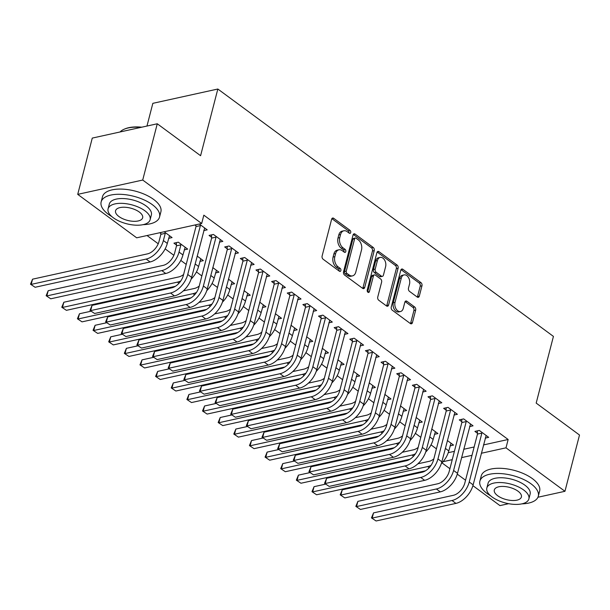 <?xml version="1.0" encoding="UTF-8"?>
<svg xmlns="http://www.w3.org/2000/svg" width="610" height="610" viewBox="0 0 610 610"><rect width="100%" height="100%" fill="white"/><g stroke="black" fill="none" stroke-linecap="round" stroke-linejoin="round"><path stroke-width="0.91" d="M350.712 232.555A1.655 1.106 77.6 0 0 350.003 230.328L333.7 218.311A2.371 1.578 77.6 0 0 332.656 218.044A2.371 1.578 77.6 0 0 331.634 219.226L322.111 256.048A2.371 1.578 77.6 0 0 323.117 259.219L339.427 271.244A1.655 1.106 77.6 0 0 340.151 271.427A1.655 1.106 77.6 0 0 340.868 270.604A1.655 1.106 77.6 0 0 340.166 268.377L338.054 266.822A7.579 5.048 77.6 0 1 334.837 256.658L335.63 253.592A7.579 5.048 77.6 0 1 338.908 249.81A7.579 5.048 77.6 0 1 342.233 250.664L344.345 252.22A1.655 1.106 77.6 0 0 345.069 252.41A1.655 1.106 77.6 0 0 345.794 251.579A1.655 1.106 77.6 0 0 345.085 249.353L342.972 247.797A7.579 5.048 77.6 0 1 339.755 237.633L340.548 234.568A7.579 5.048 77.6 0 1 343.834 230.786A7.579 5.048 77.6 0 1 347.151 231.64L349.263 233.195A1.655 1.106 77.6 0 0 349.995 233.386A1.655 1.106 77.6 0 0 350.712 232.555M348.95 232.959A1.655 1.106 77.6 0 0 348.95 232.944A1.655 1.106 77.6 0 0 348.249 230.717L331.939 218.693A2.371 1.578 77.6 0 0 331.87 218.647M339.107 271.008A1.655 1.106 77.6 0 0 339.114 270.992A1.655 1.106 77.6 0 0 338.413 268.766L336.301 267.21L338.054 266.822M344.025 251.983A1.655 1.106 77.6 0 0 344.032 251.968A1.655 1.106 77.6 0 0 343.331 249.742L341.219 248.186L342.972 247.797M417.232 297.055A2.371 1.578 77.6 0 0 418.269 297.322A2.371 1.578 77.6 0 0 419.299 296.147L421.967 285.815A2.371 1.578 77.6 0 0 420.961 282.636L402.852 269.284A2.371 1.578 77.6 0 0 401.807 269.018A2.371 1.578 77.6 0 0 400.785 270.2L391.262 307.021A2.371 1.578 77.6 0 0 392.268 310.193L410.377 323.552A2.371 1.578 77.6 0 0 411.422 323.818A2.371 1.578 77.6 0 0 412.444 322.637L415.669 310.154A2.371 1.578 77.6 0 0 414.663 306.983L406.916 301.264A2.371 1.578 77.6 0 0 405.879 300.997A2.371 1.578 77.6 0 0 404.849 302.179L403.248 308.37A6.336 4.224 77.6 0 1 400.503 311.527A6.336 4.224 77.6 0 1 396.05 308.896A6.336 4.224 77.6 0 1 395.036 302.316L401.304 278.076A6.336 4.224 77.6 0 1 404.049 274.912A6.336 4.224 77.6 0 1 408.502 277.542A6.336 4.224 77.6 0 1 409.516 284.13L408.471 288.164A2.371 1.578 77.6 0 0 409.478 291.344L417.232 297.055M483.471 444.934L508.145 439.497L203.831 215.17L201.674 223.504L136.678 237.816L77.722 194.361L142.717 180.041L201.674 223.504M508.145 439.497L505.995 447.832L564.951 491.294L537.936 497.241M77.722 194.361L92.278 138.089L157.273 123.777L200.591 155.71L217.831 89.022L553.43 336.407L536.182 403.096L579.5 435.029L564.951 491.294M157.273 123.777L142.717 180.041M374.227 250.626A2.371 1.578 77.6 0 0 373.221 247.446L355.111 234.095A2.371 1.578 77.6 0 0 354.075 233.828A2.371 1.578 77.6 0 0 353.045 235.01L343.521 271.831A2.371 1.578 77.6 0 0 344.528 275.003L362.645 288.355A2.371 1.578 77.6 0 0 363.682 288.621A2.371 1.578 77.6 0 0 364.704 287.447L374.227 250.626L372.474 251.007A2.371 1.578 77.6 0 0 371.467 247.835L353.35 234.484A2.371 1.578 77.6 0 0 353.281 234.431M378.978 251.686L397.095 265.045A2.371 1.578 77.6 0 1 398.101 268.217L388.578 305.038A2.371 1.578 77.6 0 1 387.548 306.22A2.371 1.578 77.6 0 1 386.511 305.953L378.757 300.242A2.371 1.578 77.6 0 1 377.75 297.062L381.616 282.133A2.371 1.578 77.6 0 0 380.609 278.953L375.47 275.163A2.371 1.578 77.6 0 0 374.426 274.896A2.371 1.578 77.6 0 0 373.404 276.078L369.385 291.618A1.655 1.106 77.6 0 1 368.661 292.449A1.655 1.106 77.6 0 1 367.502 291.763A1.655 1.106 77.6 0 1 367.235 290.04L376.911 252.601A2.371 1.578 77.6 0 1 377.941 251.419A2.371 1.578 77.6 0 1 378.978 251.686L377.224 252.075L395.333 265.426L397.095 265.045M217.831 89.022L152.843 103.334L146.964 126.049M469.593 426.581L473.047 425.818L463.669 418.902L459.277 419.871L461.816 421.739M431.735 428.998L437.919 433.558L434.465 434.32M438.315 403.523L441.777 402.76L432.391 395.844L427.999 396.813L430.538 398.688M400.457 405.94L406.641 410.5L403.187 411.262M407.045 380.472L410.5 379.71L401.113 372.794L396.721 373.755L399.26 375.63M369.18 382.882L375.363 387.441L371.909 388.204M375.768 357.414L379.222 356.652L369.835 349.736L365.443 350.704L367.983 352.572M337.902 359.831L344.093 364.391L340.632 365.154M344.49 334.356L347.944 333.594L338.565 326.678L334.173 327.646L336.712 329.522M306.624 336.773L312.816 341.333L309.361 342.096M313.212 311.298L316.666 310.543L307.287 303.627L302.895 304.588L305.435 306.464M275.354 313.715L281.538 318.275L278.084 319.038M281.934 288.248L285.396 287.485L276.01 280.569L271.618 281.538L274.157 283.406M244.076 290.665L250.26 295.225L246.806 295.987M250.664 265.19L254.118 264.427L244.732 257.512L240.34 258.48L242.879 260.348M212.798 267.607L218.982 272.167L215.528 272.929M219.387 242.132L222.841 241.377L213.454 234.461L209.062 235.422L211.601 237.298M184.25 249.871L187.705 249.109L178.326 242.193L173.934 243.161L176.473 245.037M448.251 452.689L454.397 451.339M463.722 449.28L474.138 446.985M147.048 235.536L158.226 243.771M165.157 248.888L173.865 255.3M180.796 260.409L186.21 264.404M196.435 271.938L201.849 275.933M212.074 283.467L217.488 287.462M227.705 294.996L233.127 298.984M243.344 306.525L248.766 310.513M258.983 318.054L264.404 322.042M274.622 329.575L280.036 333.571M290.261 341.104L295.675 345.1M305.9 352.633L311.313 356.629M321.539 364.162L326.952 368.15M337.177 375.691L342.591 379.679M352.816 387.22L358.23 391.208M368.455 398.742L373.869 402.737M384.087 410.271L389.508 414.266M399.725 421.8L405.147 425.795M415.364 433.329L420.786 437.317M431.003 444.858L436.417 448.846M159.782 232.73L160.834 233.508M164.174 231.762L172.073 237.587L168.612 238.342M199.302 224.023L207.202 229.848L203.748 230.61M194.918 224.991L195.962 225.769M197.16 256.078L203.344 260.638L199.889 261.4M235.025 253.661L238.479 252.906L229.093 245.983L224.701 246.951L227.24 248.827M228.437 279.136L234.621 283.696L231.167 284.458M266.303 276.719L269.757 275.956L260.371 269.04L255.979 270.009L258.518 271.877M259.715 302.186L265.899 306.754L262.445 307.509M297.573 299.777L301.027 299.014L291.649 292.098L287.257 293.067L289.796 294.935M290.985 325.244L297.177 329.804L293.723 330.567M328.851 322.827L332.305 322.072L322.926 315.149L318.534 316.117L321.073 317.993M322.263 348.302L328.454 352.862L324.993 353.625M360.129 345.885L363.583 345.123L354.204 338.207L349.812 339.175L352.344 341.043M353.541 371.353L359.725 375.92L356.27 376.675M391.406 368.943L394.861 368.181L385.474 361.265L381.082 362.233L383.621 364.101M384.818 394.411L391.002 398.97L387.548 399.733M422.684 391.994L426.138 391.239L416.752 384.315L412.36 385.284L414.899 387.159M416.096 417.469L422.28 422.029L418.826 422.791M453.954 415.052L457.408 414.289L448.03 407.373L443.638 408.342L446.177 410.21M447.366 440.519L453.558 445.087L450.104 445.841M485.232 438.11L488.686 437.347L479.308 430.431L474.916 431.4L477.455 433.268M443.074 461.694L452.239 459.673M461.572 457.614L471.987 455.327M481.313 453.268L505.995 447.832M508.656 503.692L499.956 505.606L472.918 485.674M465.544 480.238L457.279 474.145M449.905 468.709L442.006 462.891M343.834 230.786L342.073 231.175A7.579 5.048 77.6 0 0 338.794 234.949L340.548 234.568M341.219 248.186A7.579 5.048 77.6 0 1 338.001 238.022L338.794 234.949M338.908 249.81L337.155 250.191A7.579 5.048 77.6 0 0 333.876 253.973L335.63 253.592M336.301 267.21A7.579 5.048 77.6 0 1 333.083 257.046L333.876 253.973M362.714 288.408A2.371 1.578 77.6 0 0 362.95 287.829L372.474 251.007M356.057 238.205A1.655 1.106 77.6 0 0 355.333 238.014A1.655 1.106 77.6 0 0 354.616 238.845L346.251 271.16A1.655 1.106 77.6 0 0 346.96 273.387L349.187 275.026A7.579 5.048 77.6 0 0 352.504 275.88A7.579 5.048 77.6 0 0 355.79 272.106L361.501 250.008A7.579 5.048 77.6 0 0 358.284 239.844L356.057 238.205M355.333 238.014L353.571 238.403A1.655 1.106 77.6 0 0 352.854 239.227L354.616 238.845M352.504 275.88L350.75 276.269A7.579 5.048 77.6 0 1 347.425 275.415L345.199 273.776A1.655 1.106 77.6 0 1 344.498 271.549L352.854 239.227M386.58 305.999A2.371 1.578 77.6 0 0 386.816 305.427L396.34 268.606A2.371 1.578 77.6 0 0 395.333 265.426M374.426 274.896L372.672 275.278A2.371 1.578 77.6 0 0 371.65 276.46L367.639 291.961M385.619 266.631A6.336 4.224 77.6 0 0 384.605 260.051A6.336 4.224 77.6 0 0 380.152 257.42A6.336 4.224 77.6 0 0 377.407 260.577L375.203 269.117A2.371 1.578 77.6 0 0 376.21 272.296L381.349 276.086A2.371 1.578 77.6 0 0 382.386 276.353A2.371 1.578 77.6 0 0 383.415 275.171L385.619 266.631M380.152 257.42L378.398 257.809A6.336 4.224 77.6 0 0 375.653 260.966L377.407 260.577M382.386 276.353L380.632 276.742A2.371 1.578 77.6 0 1 379.595 276.475L374.448 272.685A2.371 1.578 77.6 0 1 373.442 269.506L375.653 260.966M404.049 274.912L402.295 275.301A6.336 4.224 77.6 0 0 399.55 278.457L401.304 278.076M400.503 311.527L398.749 311.916A6.336 4.224 77.6 0 1 394.296 309.285A6.336 4.224 77.6 0 1 393.282 302.697L399.55 278.457M410.446 323.597A2.371 1.578 77.6 0 0 410.69 323.018L413.916 310.543A2.371 1.578 77.6 0 0 412.909 307.364L405.154 301.653A2.371 1.578 77.6 0 0 405.086 301.599M417.301 297.108A2.371 1.578 77.6 0 0 417.537 296.529L420.214 286.197A2.371 1.578 77.6 0 0 419.207 283.025L401.09 269.673A2.371 1.578 77.6 0 0 401.022 269.62M160.865 234.309L159.004 241.507A12.063 7.152 126.4 0 1 147.521 253.859L32.551 279.182L31.209 284.39L146.179 259.075A18.094 10.728 -53.6 0 0 163.388 240.538L165.257 233.34L160.865 234.309L160.796 232.509M35.113 287.272L30.5 284.199L35.113 287.272L150.083 261.957A18.094 10.728 -53.6 0 0 167.3 243.421L169.534 235.712M165.226 232.54L165.257 233.34M30.5 284.199L32.551 279.182M200.354 224.8L200.385 225.601L195.993 226.569L183.351 275.453A12.063 7.152 126.4 0 1 171.875 287.806L92.041 305.389L90.692 310.597L170.525 293.013A18.094 10.728 -53.6 0 0 187.743 274.485L200.385 225.601M94.603 313.479L89.983 310.406L94.603 313.479L174.437 295.896A18.094 10.728 -53.6 0 0 191.654 277.367L204.663 227.972M195.993 226.569L195.932 224.77M89.983 310.406L92.041 305.389M176.503 245.83L174.635 253.036A12.063 7.152 126.4 0 1 163.16 265.388L48.19 290.711L46.848 295.919L161.81 270.604A18.094 10.728 -53.6 0 0 179.027 252.067L180.895 244.869L176.503 245.83L176.381 242.62M50.752 298.801L46.139 295.72L50.752 298.801L165.722 273.486A18.094 10.728 -53.6 0 0 182.939 254.95L185.173 247.241M180.865 244.069L180.895 244.869M46.139 295.72L48.19 290.711M191.113 279.159A18.094 10.728 -53.6 0 0 198.578 266.478L200.804 258.77M183.595 274.523A12.063 7.152 126.4 0 1 178.799 276.917L63.829 302.24L62.479 307.448L177.449 282.125A18.094 10.728 -53.6 0 0 180.819 280.928M61.778 307.249L66.391 310.33L61.778 307.249L63.829 302.24M66.391 310.33L175.337 286.334M215.993 236.329L216.024 237.13L211.632 238.098L198.99 286.982A12.063 7.152 126.4 0 1 187.514 299.335L107.68 316.918L106.331 322.126L186.164 304.542A18.094 10.728 -53.6 0 0 203.382 286.014L216.024 237.13M110.242 325.008L105.621 321.927L110.242 325.008L190.076 307.425A18.094 10.728 -53.6 0 0 207.293 288.896L220.302 239.501M211.632 238.098L211.517 234.888M105.621 321.927L107.68 316.918M231.632 247.858L231.663 248.659L227.271 249.627L214.629 298.503A12.063 7.152 126.4 0 1 203.153 310.864L123.311 328.447L121.969 333.655L201.803 316.071A18.094 10.728 -53.6 0 0 219.02 297.543L231.663 248.659M125.874 336.537L121.26 333.456L125.874 336.537L205.715 318.954A18.094 10.728 -53.6 0 0 222.932 300.425L235.94 251.03M227.271 249.627L227.156 246.41M121.26 333.456L123.311 328.447M143.106 224.663A30.157 13.626 -165.5 0 0 159.538 217.03A30.157 13.626 -165.5 0 0 152.302 204.64A30.157 13.626 -165.5 0 0 121.497 194.354A30.157 13.626 -165.5 0 0 101.146 201.925A30.157 13.626 -165.5 0 0 108.382 214.316A30.157 13.626 -165.5 0 0 111.821 216.573M159.538 217.03L160.887 211.822A30.157 13.626 -165.5 0 0 153.644 199.432A30.157 13.626 -165.5 0 0 122.846 189.138A30.157 13.626 -165.5 0 0 102.488 196.717L101.146 201.925M108.077 208.833L109.32 204.037A21.716 9.813 14.5 0 1 123.975 198.585A21.716 9.813 14.5 0 1 146.148 205.997A21.716 9.813 14.5 0 1 151.364 214.911L150.129 219.707A21.716 9.813 -165.5 0 0 144.913 210.785A21.716 9.813 -165.5 0 0 122.732 203.382A21.716 9.813 -165.5 0 0 108.077 208.833A21.716 9.813 -165.5 0 0 113.292 217.755A21.716 9.813 -165.5 0 0 135.466 225.159A21.716 9.813 -165.5 0 0 150.129 219.707M139.293 212.028A13.992 6.321 -165.5 0 0 124.997 207.255A13.992 6.321 -165.5 0 0 115.557 210.77A13.992 6.321 -165.5 0 0 118.912 216.512A13.992 6.321 -165.5 0 0 133.209 221.293A13.992 6.321 -165.5 0 0 142.649 217.778A13.992 6.321 -165.5 0 0 139.293 212.028M140.864 127.391A30.157 13.626 -165.5 0 0 124.242 129.183A30.157 13.626 -165.5 0 0 120.086 131.966M124.242 129.183L124.966 128.87A29.433 13.298 14.5 0 1 141.802 127.185M521.863 503.86A30.157 13.626 -165.5 0 0 538.294 496.227A30.157 13.626 -165.5 0 0 531.058 483.844A30.157 13.626 -165.5 0 0 500.253 473.551A30.157 13.626 -165.5 0 0 479.895 481.13A30.157 13.626 -165.5 0 0 487.138 493.513A30.157 13.626 -165.5 0 0 490.57 495.77M538.294 496.227L539.644 491.019A30.157 13.626 -165.5 0 0 532.4 478.637A30.157 13.626 -165.5 0 0 501.603 468.343A30.157 13.626 -165.5 0 0 481.244 475.914L479.895 481.13M486.833 488.038L488.076 483.242A21.716 9.813 14.5 0 1 502.731 477.79A21.716 9.813 14.5 0 1 524.905 485.194A21.716 9.813 14.5 0 1 530.12 494.115L528.878 498.911A21.716 9.813 -165.5 0 0 523.67 489.99A21.716 9.813 -165.5 0 0 501.489 482.579A21.716 9.813 -165.5 0 0 486.833 488.038A21.716 9.813 -165.5 0 0 492.049 496.952A21.716 9.813 -165.5 0 0 514.222 504.363A21.716 9.813 -165.5 0 0 528.878 498.911M518.042 491.225A13.992 6.321 -165.5 0 0 503.753 486.452A13.992 6.321 -165.5 0 0 494.306 489.967A13.992 6.321 -165.5 0 0 497.668 495.716A13.992 6.321 -165.5 0 0 511.958 500.49A13.992 6.321 -165.5 0 0 521.405 496.975A13.992 6.321 -165.5 0 0 518.042 491.225M206.752 290.688A18.094 10.728 -53.6 0 0 214.217 278.007L216.443 270.299M199.234 286.052A12.063 7.152 126.4 0 1 194.438 288.446L183.297 290.901M91.081 311.207L79.468 313.761L78.118 318.977L193.088 293.654A18.094 10.728 -53.6 0 0 196.458 292.457M77.417 318.778L82.03 321.859L77.417 318.778L79.468 313.761M82.03 321.859L190.976 297.863M222.383 302.217A18.094 10.728 -53.6 0 0 229.856 289.536L232.082 281.82M214.873 297.581A12.063 7.152 126.4 0 1 210.076 299.975L198.936 302.43M106.719 322.736L95.107 325.29L93.757 330.506L208.727 305.183A18.094 10.728 -53.6 0 0 212.097 303.986M93.055 330.307L97.669 333.388L93.055 330.307L95.107 325.29M97.669 333.388L206.615 309.392M247.271 259.387L247.302 260.188L242.91 261.149L230.267 310.033A12.063 7.152 126.4 0 1 218.792 322.393L138.95 339.968L137.608 345.184L217.442 327.6A18.094 10.728 -53.6 0 0 234.659 309.064L247.302 260.188M141.512 348.066L136.899 344.986L141.512 348.066L221.354 330.483A18.094 10.728 -53.6 0 0 238.571 311.946L251.579 262.559M242.91 261.149L242.795 257.938M136.899 344.986L138.95 339.968M262.91 270.909L262.94 271.709L258.548 272.678L245.906 321.562A12.063 7.152 126.4 0 1 234.431 333.914L154.589 351.497L153.247 356.705L233.081 339.129A18.094 10.728 -53.6 0 0 250.298 320.593L262.94 271.709M157.151 359.587L152.538 356.514L157.151 359.587L236.993 342.012A18.094 10.728 -53.6 0 0 254.21 323.475L267.218 274.088M258.548 272.678L258.434 269.467M152.538 356.514L154.589 351.497M238.022 313.746A18.094 10.728 -53.6 0 0 245.494 301.065L247.721 293.349M230.511 309.102A12.063 7.152 126.4 0 1 225.715 311.504L214.575 313.952M122.351 334.265L110.746 336.819L109.396 342.027L224.366 316.712A18.094 10.728 -53.6 0 0 227.736 315.515M108.694 341.836L113.307 344.909L108.694 341.836L110.746 336.819M113.307 344.909L222.254 320.921M278.549 282.438L278.579 283.238L274.187 284.207L261.545 333.09A12.063 7.152 126.4 0 1 250.069 345.443L170.228 363.026L168.878 368.234L248.72 350.651A18.094 10.728 -53.6 0 0 265.937 332.122L278.579 283.238M172.79 371.116L168.177 368.043L172.79 371.116L252.631 353.533A18.094 10.728 -53.6 0 0 269.849 335.004L282.857 285.617M274.187 284.207L274.065 280.996M168.177 368.043L170.228 363.026M253.661 325.267A18.094 10.728 -53.6 0 0 261.133 312.587L263.36 304.878M246.143 320.631A12.063 7.152 126.4 0 1 241.354 323.025L230.206 325.481M137.99 345.794L126.384 348.348L125.035 353.556L240.004 328.241A18.094 10.728 -53.6 0 0 243.375 327.044M124.326 353.365L128.946 356.438L124.326 353.365L126.384 348.348M128.946 356.438L237.892 332.45M294.188 293.967L294.218 294.767L289.826 295.736L277.184 344.619A12.063 7.152 126.4 0 1 265.701 356.972L185.867 374.555L184.517 379.763L264.359 362.18A18.094 10.728 -53.6 0 0 281.576 343.651L294.218 294.767M188.429 382.645L183.816 379.572L188.429 382.645L268.263 365.062A18.094 10.728 -53.6 0 0 285.48 346.533L298.496 297.139M289.826 295.736L289.704 292.525M183.816 379.572L185.867 374.555M269.3 336.796A18.094 10.728 -53.6 0 0 276.772 324.116L278.999 316.407M261.781 332.16A12.063 7.152 126.4 0 1 256.993 334.554L245.845 337.01M153.628 357.323L142.023 359.877L140.674 365.085L255.643 339.77A18.094 10.728 -53.6 0 0 259.014 338.573M139.964 364.887L144.585 367.967L139.964 364.887L142.023 359.877M144.585 367.967L253.531 343.971M309.827 305.496L309.857 306.296L305.465 307.265L292.823 356.148A12.063 7.152 126.4 0 1 281.34 368.501L201.506 386.084L200.156 391.292L279.998 373.709A18.094 10.728 -53.6 0 0 297.215 355.18L309.857 306.296M204.068 394.174L199.455 391.094L204.068 394.174L283.902 376.591A18.094 10.728 -53.6 0 0 301.119 358.062L314.127 308.668M305.465 307.265L305.343 304.054M199.455 391.094L201.506 386.084M284.939 348.325A18.094 10.728 -53.6 0 0 292.404 335.645L294.638 327.936M277.42 343.689A12.063 7.152 126.4 0 1 272.624 346.083L261.484 348.539M169.267 368.844L157.662 371.406L156.312 376.614L271.282 351.291A18.094 10.728 -53.6 0 0 274.652 350.102M155.603 376.416L160.224 379.496L155.603 376.416L157.662 371.406M160.224 379.496L269.17 355.5M325.465 317.025L325.488 317.825L321.104 318.794L308.462 367.67A12.063 7.152 126.4 0 1 296.978 380.03L217.145 397.613L215.795 402.821L295.637 385.238A18.094 10.728 -53.6 0 0 312.846 366.709L325.488 317.825M219.707 405.703L215.086 402.623L219.707 405.703L299.54 388.12A18.094 10.728 -53.6 0 0 316.758 369.591L329.766 320.197M321.104 318.794L320.982 315.576M215.086 402.623L217.145 397.613M300.577 359.854A18.094 10.728 -53.6 0 0 308.042 347.174L310.276 339.465M293.059 355.218A12.063 7.152 126.4 0 1 288.263 357.612L277.123 360.068M184.906 380.373L173.293 382.935L171.951 388.143L286.921 362.82A18.094 10.728 -53.6 0 0 290.291 361.623M171.242 387.945L175.863 391.025L171.242 387.945L173.293 382.935M175.863 391.025L284.809 367.029M341.104 328.554L341.127 329.354L336.735 330.315L324.093 379.199A12.063 7.152 126.4 0 1 312.617 391.559L232.784 409.135L231.434 414.35L311.268 396.767A18.094 10.728 -53.6 0 0 328.485 378.231L341.127 329.354M235.346 417.232L230.725 414.152L235.346 417.232L315.179 399.649A18.094 10.728 -53.6 0 0 332.397 381.113L345.405 331.726M336.735 330.315L336.621 327.105M230.725 414.152L232.784 409.135M316.216 371.383A18.094 10.728 -53.6 0 0 323.681 358.703L325.915 350.986M308.698 366.747A12.063 7.152 126.4 0 1 303.902 369.142L292.762 371.597M200.545 391.902L188.932 394.457L187.59 399.672L302.56 374.349A18.094 10.728 -53.6 0 0 305.93 373.152M186.881 399.474L191.494 402.554L186.881 399.474L188.932 394.457M191.494 402.554L300.448 378.558M356.736 340.083L356.766 340.876L352.374 341.844L339.732 390.728A12.063 7.152 126.4 0 1 328.256 403.08L248.422 420.664L247.073 425.879L326.907 408.296A18.094 10.728 -53.6 0 0 344.124 389.76L356.766 340.876M250.984 428.754L246.364 425.681L250.984 428.754L330.818 411.178A18.094 10.728 -53.6 0 0 348.035 392.642L361.044 343.255M352.374 341.844L352.26 338.634M246.364 425.681L248.422 420.664M331.855 382.912A18.094 10.728 -53.6 0 0 339.32 370.232L341.554 362.515M324.337 378.269A12.063 7.152 126.4 0 1 319.541 380.671L308.401 383.118M216.184 403.431L204.571 405.986L203.229 411.193L318.191 385.878A18.094 10.728 -53.6 0 0 321.562 384.681M202.52 411.003L207.133 414.076L202.52 411.003L204.571 405.986M207.133 414.076L316.087 390.087M372.375 351.604L372.405 352.405L368.013 353.373L355.371 402.257A12.063 7.152 126.4 0 1 343.895 414.609L264.061 432.193L262.712 437.4L342.546 419.817A18.094 10.728 -53.6 0 0 359.763 401.288L372.405 352.405M266.623 440.283L262.003 437.21L266.623 440.283L346.457 422.7A18.094 10.728 -53.6 0 0 363.674 404.171L376.683 354.784M368.013 353.373L367.899 350.163M262.003 437.21L264.061 432.193M347.494 394.434A18.094 10.728 -53.6 0 0 354.959 381.753L357.193 374.044M339.976 389.798A12.063 7.152 126.4 0 1 335.18 392.192L324.04 394.647M231.823 414.96L220.21 417.514L218.86 422.722L333.83 397.407A18.094 10.728 -53.6 0 0 337.2 396.21M218.159 422.532L222.772 425.605L218.159 422.532L220.21 417.514M222.772 425.605L331.718 401.616M388.013 363.133L388.044 363.934L383.652 364.902L371.01 413.786A12.063 7.152 126.4 0 1 359.534 426.138L279.693 443.722L278.351 448.929L358.184 431.346A18.094 10.728 -53.6 0 0 375.402 412.817L388.044 363.934M282.255 451.812L277.642 448.739L282.255 451.812L362.096 434.228A18.094 10.728 -53.6 0 0 379.313 415.7L392.321 366.305M383.652 364.902L383.537 361.692M277.642 448.739L279.693 443.722M363.133 405.963A18.094 10.728 -53.6 0 0 370.598 393.282L372.824 385.573M355.615 401.327A12.063 7.152 126.4 0 1 350.819 403.721L339.678 406.176M247.462 426.489L235.849 429.043L234.499 434.251L349.469 408.936A18.094 10.728 -53.6 0 0 352.839 407.739M233.798 434.053L238.411 437.134L233.798 434.053L235.849 429.043M238.411 437.134L347.357 413.138M403.652 374.662L403.683 375.463L399.291 376.431L386.648 425.315A12.063 7.152 126.4 0 1 375.173 437.667L295.332 455.251L293.989 460.458L373.823 442.875A18.094 10.728 -53.6 0 0 391.041 424.346L403.683 375.463M297.893 463.341L293.28 460.26L297.893 463.341L377.735 445.757A18.094 10.728 -53.6 0 0 394.952 427.229L407.96 377.834M399.291 376.431L399.176 373.221M293.28 460.26L295.332 455.251M378.764 417.492A18.094 10.728 -53.6 0 0 386.237 404.811L388.463 397.102M371.254 412.856A12.063 7.152 126.4 0 1 366.457 415.25L355.317 417.705M263.101 438.011L251.488 440.572L250.138 445.78L365.108 420.458A18.094 10.728 -53.6 0 0 368.478 419.268M249.437 445.582L254.05 448.663L249.437 445.582L251.488 440.572M254.05 448.663L362.996 424.667M419.291 386.191L419.322 386.992L414.93 387.96L402.287 436.836A12.063 7.152 126.4 0 1 390.812 449.196L310.97 466.78L309.628 471.987L389.462 454.404A18.094 10.728 -53.6 0 0 406.679 435.875L419.322 386.992M313.532 474.87L308.919 471.789L313.532 474.87L393.374 457.286A18.094 10.728 -53.6 0 0 410.591 438.758L423.599 389.363M414.93 387.96L414.815 384.75M308.919 471.789L310.97 466.78M394.403 429.021A18.094 10.728 -53.6 0 0 401.876 416.34L404.102 408.631M386.892 424.385A12.063 7.152 126.4 0 1 382.096 426.779L370.956 429.234M278.732 449.539L267.127 452.101L265.777 457.309L380.747 431.987A18.094 10.728 -53.6 0 0 384.117 430.79M265.075 457.111L269.689 460.192L265.075 457.111L267.127 452.101M269.689 460.192L378.635 436.196M434.93 397.72L434.961 398.521L430.568 399.481L417.926 448.365A12.063 7.152 126.4 0 1 406.451 460.725L326.609 478.301L325.26 483.516L405.101 465.933A18.094 10.728 -53.6 0 0 422.318 447.397L434.961 398.521M329.171 486.399L324.558 483.318L329.171 486.399L409.013 468.815A18.094 10.728 -53.6 0 0 426.23 450.279L439.238 400.892M430.568 399.481L430.446 396.271M324.558 483.318L326.609 478.301M410.042 440.55A18.094 10.728 -53.6 0 0 417.514 427.869L419.741 420.16M402.524 435.914A12.063 7.152 126.4 0 1 397.735 438.308L386.587 440.763M294.371 461.068L282.765 463.623L281.416 468.838L396.386 443.516A18.094 10.728 -53.6 0 0 399.756 442.319M280.707 468.64L285.327 471.721L280.707 468.64L282.765 463.623M285.327 471.721L394.274 447.725M450.569 409.249L450.599 410.042L446.207 411.01L433.565 459.894A12.063 7.152 126.4 0 1 422.082 472.247L342.248 489.83L340.898 495.046L420.74 477.462A18.094 10.728 -53.6 0 0 437.957 458.926L450.599 410.042M344.81 497.92L340.197 494.847L344.81 497.92L424.651 480.344A18.094 10.728 -53.6 0 0 441.861 461.808L454.877 412.421M446.207 411.01L446.085 407.8M340.197 494.847L342.248 489.83M425.681 452.079A18.094 10.728 -53.6 0 0 433.153 439.398L435.38 431.682M418.163 447.443A12.063 7.152 126.4 0 1 413.374 449.837L402.226 452.284M310.01 472.597L298.404 475.152L297.055 480.36L412.024 455.045A18.094 10.728 -53.6 0 0 415.395 453.848M296.346 480.169L300.966 483.242L296.346 480.169L298.404 475.152M300.966 483.242L409.912 459.254M466.208 420.77L466.238 421.571L461.846 422.539L449.204 471.423A12.063 7.152 126.4 0 1 437.721 483.776L357.887 501.359L356.537 506.567L436.379 488.984A18.094 10.728 -53.6 0 0 453.596 470.455L466.238 421.571M360.449 509.449L355.836 506.376L360.449 509.449L440.283 491.866A18.094 10.728 -53.6 0 0 457.5 473.337L470.508 423.95M461.846 422.539L461.724 419.329M355.836 506.376L357.887 501.359M441.32 463.6A18.094 10.728 -53.6 0 0 448.785 450.92L451.019 443.211M433.801 458.964A12.063 7.152 126.4 0 1 429.013 461.358L417.865 463.813M325.648 484.126L314.043 486.681L312.694 491.889L427.663 466.574A18.094 10.728 -53.6 0 0 431.034 465.377M311.985 491.698L316.605 494.771L311.985 491.698L314.043 486.681M316.605 494.771L425.551 470.783M481.847 432.299L481.87 433.1L477.485 434.068L464.843 482.952A12.063 7.152 126.4 0 1 453.36 495.305L373.526 512.888L372.176 518.096L452.018 500.513A18.094 10.728 -53.6 0 0 469.235 481.984L481.87 433.1M376.088 520.978L371.467 517.905L376.088 520.978L455.922 503.395A18.094 10.728 -53.6 0 0 473.139 484.866L486.147 435.471M477.485 434.068L477.363 430.858M371.467 517.905L373.526 512.888M348.249 230.717L350.003 230.328M338.413 268.766L340.166 268.377M343.331 249.742L345.085 249.353M338.001 238.022L339.755 237.633M333.083 257.046L334.837 256.658M331.939 218.693L333.7 218.311M362.95 287.829L364.704 287.447M353.35 234.484L355.111 234.095M371.467 247.835L373.221 247.446M344.498 271.549L346.251 271.16M345.199 273.776L346.96 273.387M347.425 275.415L349.187 275.026M396.34 268.606L398.101 268.217M386.816 305.427L388.578 305.038M371.65 276.46L373.404 276.078M367.662 291.999L369.385 291.618M373.442 269.506L375.203 269.117M374.448 272.685L376.21 272.296M379.595 276.475L381.349 276.086M393.282 302.697L395.036 302.316M405.154 301.653L406.916 301.264M412.909 307.364L414.663 306.983M413.916 310.543L415.669 310.154M410.69 323.018L412.444 322.637M401.09 269.673L402.852 269.284M419.207 283.025L420.961 282.636M420.214 286.197L421.967 285.815M417.537 296.529L419.299 296.147M163.388 240.538L167.3 243.421M146.179 259.075L150.083 261.957M187.743 274.485L191.654 277.367M170.525 293.013L174.437 295.896M179.027 252.067L182.939 254.95M161.81 270.604L165.722 273.486M195.131 263.932L198.578 266.478M177.449 282.125L178.989 283.261M203.382 286.014L207.293 288.896M186.164 304.542L190.076 307.425M219.02 297.543L222.932 300.425M201.803 316.071L205.715 318.954M210.763 275.461L214.217 278.007M193.088 293.654L194.628 294.79M226.401 286.99L229.856 289.536M208.727 305.183L210.267 306.319M234.659 309.064L238.571 311.946M217.442 327.6L221.354 330.483M250.298 320.593L254.21 323.475M233.081 339.129L236.993 342.012M242.04 298.519L245.494 301.065M224.366 316.712L225.906 317.848M265.937 332.122L269.849 335.004M248.72 350.651L252.631 353.533M257.679 310.048L261.133 312.587M240.004 328.241L241.545 329.369M281.576 343.651L285.48 346.533M264.359 362.18L268.263 365.062M273.318 321.577L276.772 324.116M255.643 339.77L257.184 340.898M297.215 355.18L301.119 358.062M279.998 373.709L283.902 376.591M288.957 333.098L292.404 335.645M271.282 351.291L272.815 352.427M312.846 366.709L316.758 369.591M295.637 385.238L299.54 388.12M304.596 344.627L308.042 347.174M286.921 362.82L288.454 363.956M328.485 378.231L332.397 381.113M311.268 396.767L315.179 399.649M320.235 356.156L323.681 358.703M302.56 374.349L304.093 375.486M344.124 389.76L348.035 392.642M326.907 408.296L330.818 411.178M335.874 367.685L339.32 370.232M318.191 385.878L319.731 387.014M359.763 401.288L363.674 404.171M342.546 419.817L346.457 422.7M351.512 379.214L354.959 381.753M333.83 397.407L335.37 398.536M375.402 412.817L379.313 415.7M358.184 431.346L362.096 434.228M367.144 390.743L370.598 393.282M349.469 408.936L351.009 410.065M391.041 424.346L394.952 427.229M373.823 442.875L377.735 445.757M382.783 402.272L386.237 404.811M365.108 420.458L366.648 421.594M406.679 435.875L410.591 438.758M389.462 454.404L393.374 457.286M398.421 413.793L401.876 416.34M380.747 431.987L382.287 433.123M422.318 447.397L426.23 450.279M405.101 465.933L409.013 468.815M414.06 425.322L417.514 427.869M396.386 443.516L397.926 444.652M437.957 458.926L441.861 461.808M420.74 477.462L424.651 480.344M429.699 436.851L433.153 439.398M412.024 455.045L413.565 456.181M453.596 470.455L457.5 473.337M436.379 488.984L440.283 491.866M445.338 448.38L448.785 450.92M427.663 466.574L429.204 467.702M469.235 481.984L473.139 484.866M452.018 500.513L455.922 503.395"/></g></svg>
